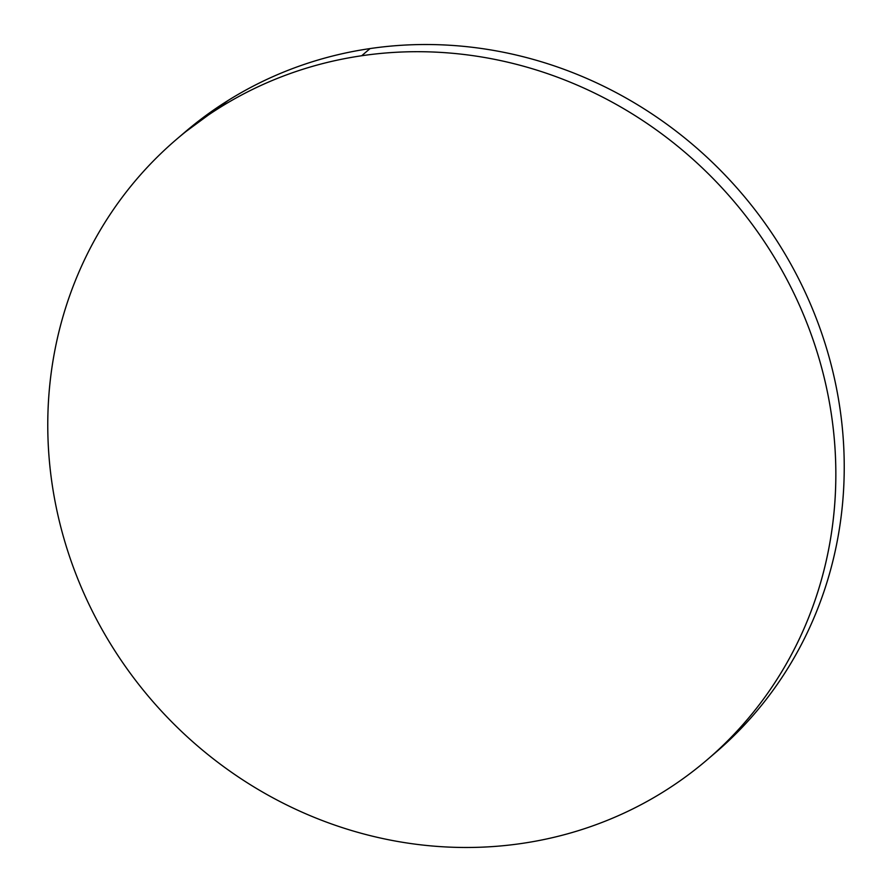<?xml version="1.0" encoding="UTF-8"?>
<svg xmlns="http://www.w3.org/2000/svg" width="892" height="892" viewBox="0 0 892 892"><rect width="100%" height="100%" fill="white"/><g stroke="black" fill="none" stroke-linecap="round" stroke-linejoin="round"><path stroke-width="1.34" d="M708.248 758.847L715.562 752.592A408.213 383.348 -130.5 0 0 801.194 283.89A408.213 383.348 -130.5 0 0 370.068 48.569L361.673 55.75A408.213 383.348 49.5 0 1 792.798 291.071A408.213 383.348 49.5 0 1 707.166 759.772A408.213 383.348 49.5 0 1 521.932 843.431A408.213 383.348 49.5 0 1 90.806 608.11A408.213 383.348 49.5 0 1 176.438 139.408A408.213 383.348 49.5 0 1 361.673 55.75L370.068 48.569A408.213 383.348 -130.5 0 0 184.834 132.228L177.62 138.394M183.752 133.153L228.519 100.205C249.916 86.87 272.517 75.865 296.345 67.179C320.161 58.482 344.736 52.282 370.068 48.569C395.401 44.845 421.002 43.686 446.881 45.091C472.749 46.495 498.394 50.42 523.816 56.887C549.227 63.343 573.935 72.219 597.919 83.491C621.902 94.775 644.715 108.244 666.346 123.899C687.977 139.553 708.025 157.103 726.467 176.538C744.92 195.972 761.422 216.934 775.973 239.402C790.535 261.869 802.856 285.429 812.958 310.059C823.06 334.701 830.742 359.944 836.005 385.812C841.268 411.669 844.01 437.649 844.222 463.728C844.445 489.82 842.137 515.52 837.298 540.831C832.47 566.152 825.2 590.593 815.5 614.153C805.799 637.724 793.858 659.968 779.664 680.875C765.47 701.792 749.302 720.981 731.161 738.431L714.381 753.606M521.932 843.431C496.599 847.155 470.998 848.314 445.119 846.909C419.251 845.504 393.606 841.58 368.184 835.113C342.773 828.657 318.065 819.781 294.081 808.509C270.098 797.225 247.285 783.756 225.654 768.101C204.023 752.447 183.975 734.897 165.533 715.462C147.08 696.028 130.578 675.066 116.027 652.598C101.465 630.131 89.144 606.571 79.042 581.941C68.94 557.299 61.258 532.056 55.995 506.188C50.733 480.331 47.99 454.351 47.778 428.272C47.555 402.18 49.863 376.48 54.702 351.169C59.53 325.848 66.8 301.407 76.5 277.847C86.201 254.276 98.142 232.031 112.336 211.125C126.53 190.208 142.698 171.019 160.839 153.569C178.969 136.108 198.738 120.71 220.134 107.386C241.52 94.05 264.121 83.045 287.949 74.359C311.765 65.662 336.34 59.463 361.673 55.75C387.005 52.026 412.606 50.866 438.485 52.271C464.353 53.676 489.998 57.601 515.42 64.068C540.831 70.524 565.539 79.399 589.523 90.672C613.506 101.956 636.319 115.425 657.95 131.079C679.581 146.734 699.629 164.284 718.071 183.719C736.524 203.153 753.026 224.115 767.577 246.582C782.139 269.05 794.471 292.609 804.573 317.24C814.675 341.881 822.357 367.125 827.609 392.993C832.872 418.85 835.614 444.829 835.837 470.909C836.049 497 833.741 522.701 828.913 548.011C824.074 573.333 816.804 597.774 807.115 621.334C797.415 644.905 785.462 667.149 771.268 688.055C757.085 708.973 740.918 728.162 722.776 745.612C704.635 763.073 684.866 778.471 663.481 791.795C642.084 805.13 619.483 816.135 595.655 824.821C571.839 833.518 547.264 839.718 521.932 843.431"/></g></svg>

